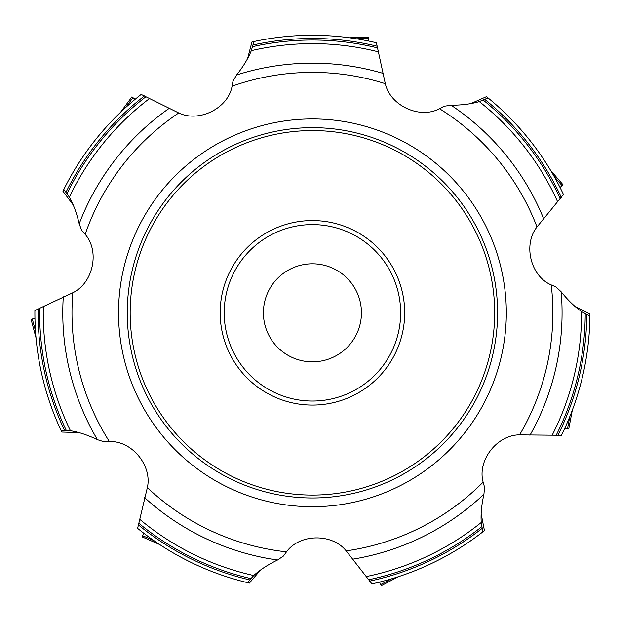 <?xml version="1.0" encoding="UTF-8"?>
<svg xmlns="http://www.w3.org/2000/svg" width="621" height="621" viewBox="0 0 621 621"><rect width="100%" height="100%" fill="white"/><g stroke="black" fill="none" stroke-linecap="round" stroke-linejoin="round"><path stroke-width="0.93" d="M64.421 190.259L63.839 189.413A277.525 277.525 0 0 0 63.792 189.514L62.954 191.229L73.255 205.023M322.85 35.482A277.525 277.525 0 0 0 253.803 41.553L251.947 41.956L247.585 58.622M61.976 430.306L61.005 430.33A277.525 277.525 0 0 1 39.728 364.372A277.525 277.525 0 0 0 61.005 430.33L70.445 430.733C78.72 432.045 87.708 435.018 97.412 439.668L104.188 441.81L109.366 441.57C131.877 440.506 152.417 465.711 147.348 487.625L137.606 528.362A277.525 277.525 0 0 0 247.43 582.63L253.741 575.527C259.865 569.915 267.798 564.745 277.54 560.01A249.642 249.642 0 0 1 144.569 497.607M277.54 560.01L283.44 556.051L286.483 551.852C299.687 533.586 332.204 533.245 346.169 550.874L371.948 583.887A277.525 277.525 0 0 0 482.851 531.855L481.228 522.494C480.662 514.196 481.562 504.772 483.938 494.215A249.642 249.642 0 0 1 352.239 559.265M483.938 494.215L484.52 487.128L483.13 482.137C477.091 460.425 497.095 434.793 519.583 434.863L561.469 435.29A277.525 277.525 0 0 0 589.934 316.143L581.605 311.571C574.728 306.813 567.92 300.23 561.182 291.823A249.642 249.642 0 0 1 529.93 435.344M561.182 291.823L556.005 286.949L551.238 284.923C530.497 276.112 522.929 244.488 537.002 226.944L563.457 194.466A277.525 277.525 0 0 0 488.052 97.924L479.28 101.588C471.323 103.979 461.939 105.19 451.11 105.236A249.642 249.642 0 0 1 543.833 219.159M451.11 105.236L444.069 106.245L439.513 108.714C419.695 119.434 390.244 105.64 385.307 83.695L376.411 42.764A277.525 277.525 0 0 0 253.919 41.529L251.311 50.666C248.19 58.444 243.285 66.548 236.601 74.962A249.642 249.642 0 0 1 383.483 73.495M236.601 74.962L233.007 81.095L232.091 86.203C228.117 108.38 198.968 122.803 178.732 112.975L141.184 94.415A277.525 277.525 0 0 0 63.839 189.413L69.366 197.152C73.472 204.371 76.748 213.259 79.193 223.801A249.642 249.642 0 0 1 169.618 108.054M79.193 223.801L81.739 230.438L85.162 234.334C100.02 251.272 93.119 283.052 72.828 292.747L34.908 310.531A277.525 277.525 0 0 0 60.951 430.229A277.525 277.525 0 0 1 34.908 310.531M253.616 42.507L253.919 41.529A277.525 277.525 0 0 1 376.411 42.764M535.752 148.054A277.525 277.525 0 0 0 487.959 97.854L486.484 96.651L470.765 103.622M487.097 98.297L488.052 97.924A277.525 277.525 0 0 1 563.457 194.466M580.488 384.694A277.525 277.525 0 0 0 589.934 316.027L589.95 314.125L574.673 306.169M589.05 315.631L589.934 316.143A277.525 277.525 0 0 1 561.469 435.29M423.367 567.206A277.525 277.525 0 0 0 482.936 531.786L484.434 530.613L481.135 513.707M482.696 530.846L482.851 531.855A277.525 277.525 0 0 1 371.948 583.887M182.706 558.163A277.525 277.525 0 0 0 247.538 582.653L249.394 583.096L260.548 569.985M248.128 581.877L247.43 582.63A277.525 277.525 0 0 1 137.606 528.362M61.005 430.33L61.813 432.053L79.03 432.596M359.769 300.129A49.012 49.012 0 0 1 299.741 360.164A49.012 49.012 0 0 1 277.766 278.161A49.012 49.012 0 0 1 359.769 300.129M401.539 288.936A92.257 92.257 0 0 0 247.189 247.585A92.257 92.257 0 0 0 288.548 401.934A92.257 92.257 0 0 0 401.539 288.936M133.569 360.739A185.167 185.167 0 0 0 443.355 443.751A185.167 185.167 0 0 0 360.351 133.965A185.167 185.167 0 0 0 133.569 360.739A185.167 185.167 0 0 0 360.351 491.669A185.167 185.167 0 0 0 491.281 264.895A185.167 185.167 0 0 0 264.499 133.965A185.167 185.167 0 0 0 133.569 360.739M31.151 319.264L34.955 318.379L31.05 319.303L36.034 337.878L31.05 319.295M132.017 96.93L135.075 99.344L131.931 96.868L120.505 112.347L131.931 96.868M368.727 37.167L368.75 41.064L368.727 37.058L349.499 37.78L368.727 37.058M563.045 184.973L560.01 187.418L563.115 184.887L550.579 170.317L563.123 184.903M568.634 429.049L564.831 428.203L568.743 429.064L572.321 410.163L568.743 429.064M381.302 585.603L379.586 582.094L381.364 585.688M142.093 536.746L143.769 533.222L142.062 536.847L159.69 544.539L142.054 536.839M125.139 362.998A193.892 193.892 0 0 1 362.61 125.535A193.892 193.892 0 0 1 449.526 449.922A193.892 193.892 0 0 1 125.139 362.998M72.828 292.747A240.436 240.436 0 0 0 109.366 441.57M147.348 487.625A240.436 240.436 0 0 0 286.483 551.852M346.169 550.874A240.436 240.436 0 0 0 483.13 482.137M519.583 434.863A240.436 240.436 0 0 0 551.238 284.923M537.002 226.944A240.436 240.436 0 0 0 439.513 108.714M385.307 83.695A240.436 240.436 0 0 0 232.091 86.203M178.732 112.975A240.436 240.436 0 0 0 85.162 234.334M65.958 192.331A274.335 274.335 0 0 1 144.514 95.867M67.006 193.713A272.798 272.798 0 0 1 145.935 96.721M69.366 197.152A269.18 269.18 0 0 1 149.413 98.607M252.957 44.999A274.335 274.335 0 0 1 377.351 46.272M252.53 46.676A272.798 272.798 0 0 1 377.576 47.91M251.311 50.666A269.18 269.18 0 0 1 378.259 51.815M484.729 99.344A274.335 274.335 0 0 1 561.299 197.393M483.161 100.051A272.798 272.798 0 0 1 560.158 198.588M479.28 101.588A269.18 269.18 0 0 1 557.534 201.553M586.76 314.436A274.335 274.335 0 0 1 557.837 435.43M585.223 313.644A272.798 272.798 0 0 1 556.191 435.282M581.605 311.571A269.18 269.18 0 0 1 552.24 435.08M482.207 528.308A274.335 274.335 0 0 1 369.58 581.14M481.865 526.616A272.798 272.798 0 0 1 368.664 579.758M481.228 522.494A269.18 269.18 0 0 1 366.351 576.544M249.805 579.913A274.335 274.335 0 0 1 138.281 524.799M250.915 578.593A272.798 272.798 0 0 1 138.793 523.224M253.741 575.527A269.18 269.18 0 0 1 139.865 519.412M227.208 335.65A88.229 88.229 0 0 0 374.812 375.2A88.229 88.229 0 0 0 335.262 227.596A88.229 88.229 0 0 0 227.208 335.65M64.561 430.392A274.335 274.335 0 0 1 38.114 308.831M66.284 430.431A272.798 272.798 0 0 1 39.666 308.249M70.445 430.733A269.18 269.18 0 0 1 43.315 306.712M97.412 439.668A249.642 249.642 0 0 1 63.295 296.799M488.471 265.648A182.264 182.264 0 0 0 183.544 183.94A182.264 182.264 0 0 0 265.252 488.867A182.264 182.264 0 0 0 488.471 265.648M32.292 318.969L35.482 330.869M132.956 97.637L125.644 107.549M368.765 38.347L356.454 38.805M562.145 185.733L554.111 176.395M567.478 428.824L569.768 416.714M380.758 584.555L391.649 578.795M381.348 585.696L398.356 576.707L381.348 585.696M142.574 535.667L153.868 540.588"/></g></svg>
